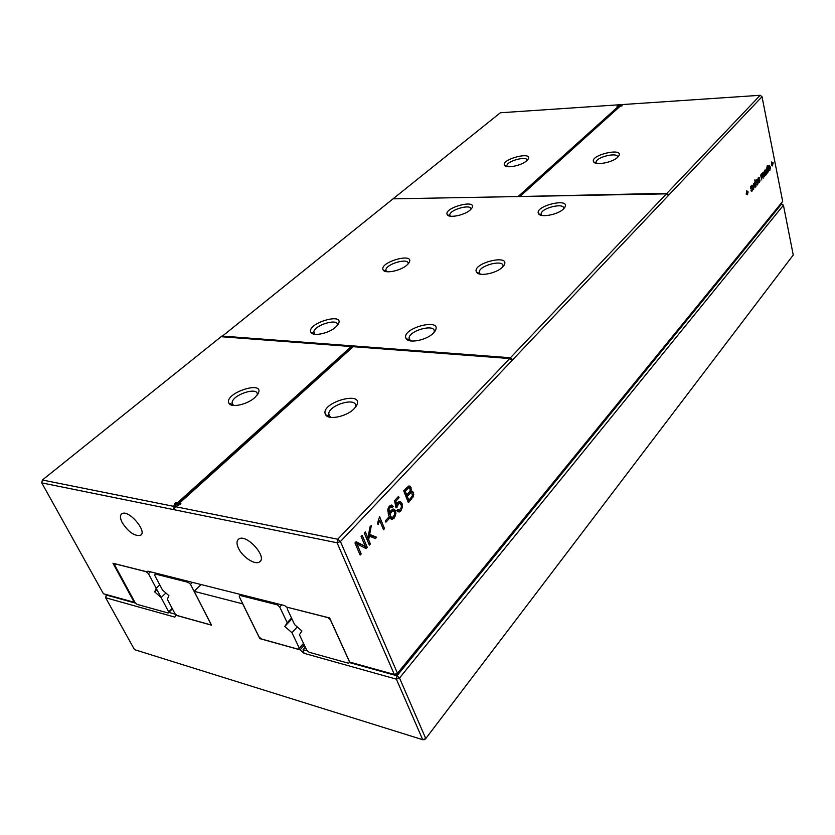 <?xml version="1.0" encoding="UTF-8"?>
<svg xmlns="http://www.w3.org/2000/svg" width="835" height="835" viewBox="0 0 835 835"><rect width="100%" height="100%" fill="white"/><g stroke="black" fill="none" stroke-linecap="round" stroke-linejoin="round"><path stroke-width="1.25" d="M304.347 645.142L300.099 649.839L304.044 653.304L303.063 649.693L305.318 647.188M780.683 203.876L783.428 205.233L399.527 677.999L396.99 675.786L781.685 203.865L783.428 205.233L793.25 255.019L425.756 738.568L399.527 677.999L396.374 679.158L396.99 675.786L349.28 662.531M303.063 649.693L307.624 650.966M304.044 653.304L396.374 679.158L422.708 739.706L134.498 649.64L105.638 597.745L106.619 594.645M300.099 649.839L259.821 638.629L242.693 603.851L194.179 591.337L211.526 625.175L175.757 615.218L174.87 617.128L105.638 597.745L106.222 595L135.844 603.235M259.821 638.629L260.353 638.065M422.708 739.706L425.756 738.568L424.681 739.622L422.708 739.706M194.179 591.337L201.12 584.552M175.715 614.309L168.806 612.389M155.195 574L154.684 575.242L162.418 589.917L168.921 595.658L167.344 599.248L174.901 613.589L177.051 615.489L209.971 624.653L210.577 623.484L190.505 584.323L188.261 582.35L155.195 574L156.041 573.196M188.261 582.35L189.107 581.525M190.505 584.323L192.509 582.381M209.971 624.653L210.817 623.797M281.687 604.843L279.704 606.941L287.198 622.712L291.54 618.036M279.704 606.941L277.293 604.832L239.948 595.407L240.804 594.541M287.198 622.712L284.818 626.459L291.958 632.721L299.274 648.096L298.46 649.296L261.376 638.963L259.08 636.948L239.259 596.691L239.948 595.407M277.293 604.832L278.139 603.945M284.818 626.459L291.916 618.818M291.958 632.721L297.27 626.939M299.274 648.096L303.522 643.399M298.46 649.296L303.616 643.597M175.392 506.678L174.379 508.672L173.68 506.334L42.387 480.01L41.75 482.87L337.069 542.771L337.737 539.222L175.392 506.678L180.976 503.829L179.118 503.463L179.64 504.507M173.68 506.334L175.298 502.712L177.145 503.077L351.253 346.546L221.108 336.703L42.387 480.01L41.75 482.87L103.425 593.758L134.216 602.296L112.975 563.249L147.555 571.975L147.889 571.15L284.725 605.605L286.332 607.014L329.658 617.963L349.698 662.092L394.339 674.482L337.069 542.771L340.43 541.539L337.737 539.222L509.684 358.539L353.184 346.692L179.118 503.463M353.779 409.098L356.18 406.238C366.2 389.35 318.563 402.814 325.66 414.828C328.499 420.287 346.285 416.696 353.779 409.098M509.684 358.539L511.25 359.833L511.991 359.05L510.425 357.756L666.403 193.856L667.75 194.931L668.271 194.367L667.071 194.388M762.011 96.714L782.677 201.433L396.448 674.534L394.339 674.482L397.491 673.313L340.43 541.539L762.011 96.714L760.194 95.294L666.935 193.302L668.271 194.367M355.282 407.49L355.574 406.259C357.088 396.802 329.063 404.714 328.729 413.816L329.22 415.955L330.994 417.396M122.192 522.606C119.948 518.128 119.875 515.164 121.962 513.702C128.58 509.162 147.92 531.853 140.457 535.35C134.508 536.31 128.413 532.062 122.192 522.606M238.445 548.219C236.42 543.773 236.524 540.715 238.768 539.034C246.325 533.304 267.972 557.279 259.487 561.945C255.113 565.347 242.411 557.018 238.445 548.219M254.727 397.658L257.796 394.193C266.636 379.153 222.872 393.212 229.061 403.409C231.472 408.012 247.275 404.495 254.727 397.658M173.816 508.557L175.893 503.881L177.74 504.246L351.692 347.642L351.253 346.546M175.298 502.712L175.893 503.881M351.378 346.859L352.871 346.974M510.143 358.904L511.991 359.05M766.363 171.405L767.292 165.445L768.576 171.885L768.106 171.457L767.219 173.085L766.363 171.405M766.238 174.609L765.131 175.778L764.463 174.974L765.528 171.572L764.808 171.039L764.109 172.751L764.098 171.76L765.142 169.923L766.238 174.609M761.666 179.922L760.685 175.12L761.77 173.711L762.282 174.129L762.96 172.344L764.349 176.801L762.804 173.346L763.169 178.179L761.624 174.724L761.666 179.922M758.065 183.168L757.168 185.026L756.406 184.201L757.689 183.366L757.512 182.468L756.562 182.771L756.051 181.978L756.886 179.483L757.481 180.203L756.353 181.519L757.783 181.686L757.721 183.178M759.119 178.544L758.566 178.262L758.284 179.295L759.693 179.452L759.986 180.945L758.817 182.781L758.337 181.967L759.318 181.748L759.62 180.517L758.18 180.318L757.909 179.087L758.723 177.281L759.119 178.544M755.988 186.529L755.32 181.32L755.988 186.529M754.798 180.767L754.965 179.65L754.798 180.767M747.701 194.774L747.022 193.47L746.281 194.336L746.834 190.662L747.189 192.342L747.93 191.486L748.087 192.227L747.294 194.774M751.458 185.746L752.064 186.466L750.926 187.802L752.377 187.948L752.669 189.451L751.75 191.319L750.978 190.495L751.98 190.265L752.293 189.023L750.832 188.846L750.55 187.604L751.458 185.746M754.506 185.871L754.788 181.936L755.122 187.531L753.65 184.639L753.702 189.19L752.032 185.12L753.64 188.011L753.587 183.314L754.078 185.881M365.281 546.33L361.096 536.414L362.16 535.287L367.254 547.363L366.116 548.585L356.983 544.023L361.2 553.918L360.135 555.066L354.969 542.969L356.127 541.727L365.281 546.33L355.658 542.228M364.269 533.022L365.323 531.895L367.911 538.064L369.988 526.906L371.335 525.466L369.665 534.41L376.595 537.218L375.385 538.544L369.352 536.101L368.652 539.838L370.385 543.961L369.341 545.088L364.269 533.022M384.528 528.618L383.505 529.724L379.674 520.382L378.088 524.641L377.503 523.211L379.601 516.625L384.528 528.618L382.931 528.325M412.396 491.22L413.408 492.587L413.555 496.073L408.398 502.722L403.712 490.844L408.701 486.043L410.089 486.2L411.06 487.463L411.029 491.21L412.396 491.22L411.436 491.063M396.719 510.519L397.711 509.454L399.297 510.321L401.458 507.21L401.113 504.664L399.297 503.223L396.009 507.868L394.548 500.645L398.525 496.387L399.067 497.754L395.884 501.167L396.594 504.956L397.888 502.44L400.195 501.522L402.063 503.505L402.501 507.043L400.842 510.926L399.412 511.97L396.719 510.519M389.204 518.639L385.916 522.188L385.363 520.821L388.651 517.272L389.204 518.639L387.649 518.358M391.448 519.234L388.797 515.832L387.753 509.841L389.486 506.062L391.552 505.018L393.275 506.407L392.273 507.482L390.822 506.887L389.026 509.026L389.548 514.13L390.081 511.865L392.492 509.193L393.567 509.099L395.477 510.978L395.936 513.442L394.256 518.065L391.448 519.234M770.267 166.937L768.837 168.868L769.536 169.776L770.454 167.898L769.567 170.611L768.482 168.994L768.357 166.843L769.16 165.205L770.267 166.937L769.713 166.948M773.074 162.376L772.542 165.915L772.218 164.276L771.519 165.079L771.738 161.896L772.375 163.18L773.074 162.376M666.935 193.302L520.643 196.507M760.194 95.294L621.877 104.594L622.023 105.941L620.374 106.045L520.497 196.006M617.681 157.262L618.693 156.072C624.486 146.96 589.333 155.133 593.654 161.854C595.449 165.737 612.692 162.47 617.681 157.262M519.537 196.528L618.871 107.099L618.631 106.16L616.992 106.275L620.374 104.699L621.574 105.179L618.725 106.515M221.64 336.735L393.034 198.834L666.403 193.856M221.901 336.067L510.425 357.756M433.146 333.363L435.035 331.119C443.635 316.893 399.996 328.343 406.175 338.645C408.68 343.686 426.403 340.252 433.146 333.363M502.451 267.221L503.964 265.436C511.427 253.308 471.097 263.307 476.534 272.2C478.768 276.823 496.366 273.483 502.451 267.221M335.701 327.132L338.154 324.366C345.815 311.549 305.579 323.531 311.017 332.434C313.167 336.735 328.938 333.384 335.701 327.132M406.989 265.05L408.973 262.816C415.684 251.763 378.38 262.232 383.202 270.018C385.133 274.026 400.821 270.77 406.989 265.05M563.5 208.969L564.731 207.518C571.276 197.06 533.732 206.015 538.565 213.718C540.558 217.956 557.999 214.668 563.5 208.969M470.22 209.971L471.858 208.145C477.777 198.532 442.967 207.863 447.278 214.699C449.011 218.405 464.604 215.221 470.22 209.971M134.957 602.359L134.216 602.296M147.555 571.975L148.327 571.255M518.817 196.538L393.4 198.824M393.629 198.354L500.353 112.767L620.374 104.699M177.145 503.077L177.74 504.246M257.107 395.174L257.222 394.611C258.61 386.219 232.391 394.642 232.099 402.668L232.495 404.432L233.716 405.476M767.417 168.002L766.634 168.033M765.664 170.455L764.516 170.497M759.14 177.396L758.514 177.417M762.282 174.129L761.384 174.15M757.126 182.604L756.301 182.625M757.481 180.203L756.186 180.235M757.783 181.686L756.844 181.706M759.693 179.452L758.754 179.483M759.046 180.37L758.232 180.391M759.401 177.98L758.107 178.022M747.022 193.47L746.208 193.49M748.087 192.227L747.273 192.248M747.346 193.094L746.532 193.104M752.064 186.466L750.759 186.497M752.377 187.948L751.448 187.969M751.573 190.443L751.009 190.453M751.709 188.887L750.874 188.898M364.519 546.173L364.143 547.593M367.254 547.363L364.811 546.862M356.983 544.023L355.282 543.679M361.2 553.918L359.499 553.574M367.911 538.064L366.252 537.74M369.665 534.41L368.632 534.202M368.579 534.484L374.163 536.748L373.287 537.698M376.595 537.218L374.163 536.748M369.352 536.101L368.308 535.903M368.652 539.838L366.993 539.514M370.385 543.961L368.726 543.627M379.674 520.382L378.558 520.184M410.329 491.105L411.112 492.535M408.2 486.294L408.837 487.692M411.029 491.21L409.985 491.043M395.112 510.237L394.297 510.101L394.684 509.684M397.147 507.137L395.811 506.908M399.067 497.754L397.491 497.493M395.884 501.167L394.6 500.948M396.594 504.956L395.373 504.747M398.806 501.71L399.673 503.15L397.585 502.795M398.577 510.331L397.314 511.406M394.788 510.863L394.297 510.101M390.394 505.311L390.853 505.989L390.258 506.626M393.275 506.407L390.853 505.989M389.026 509.026L387.951 508.839M389.548 514.13L388.118 513.88M392.273 509.287L393.149 510.801M391.813 517.648L390.477 518.66M770.308 167.157L769.515 167.177M773.22 163.107L772.417 163.138M772.521 163.91L771.728 163.942M772.218 164.276L771.415 164.297M617.545 157.387L617.566 157.251C618.537 151.74 596.065 156.949 596.065 162.209L596.409 163.326M518.671 196.037L618.631 106.16M434.033 332.445L434.231 331.579C435.557 323.416 409.254 330.305 409.035 338.154L410.538 340.899M502.9 266.772L503.014 266.219C504.194 259.111 479.353 265.259 479.227 272.074L480.188 274.151M337.35 325.473L337.413 325.097C338.655 317.759 314.043 325.097 313.845 332.1L314.941 334.303M408.085 263.975L408.117 263.766C409.223 257.316 385.968 263.839 385.853 269.997L386.574 271.678M563.615 208.854L563.677 208.531C564.742 202.289 541.163 207.905 541.101 213.875L541.696 215.409M470.898 209.334L470.909 209.261C471.911 203.552 449.825 209.47 449.773 214.898L450.211 216.171M527.052 160.456C527.803 155.446 506.887 160.904 506.887 165.695L507.148 166.624L506.887 165.695M526.697 160.779L528.054 159.266C533.335 150.832 500.645 159.297 504.528 165.33C506.093 168.754 521.551 165.601 526.697 160.779M389.444 517.23L389.966 517.209M391.406 510.655L393.264 510.822L391.511 511.74L390.342 513.963L390.456 516.364L392.387 517.648L394.757 514.569L394.496 512.106L393.264 510.822M766.676 171.039L767.428 172.25L767.876 171.279L767.021 168.534L766.3 171.05M765.674 172.302L765.121 174.922L765.81 173.346L765.121 172.323M408.847 500.322L412.427 495.906L411.77 492.629L410.841 492.66L407.24 496.251L408.847 500.322L407.355 500.071M407.24 496.251L405.758 496.011M406.708 494.894L409.849 491.314L410.309 489.936L409.484 487.765L408.597 487.797L405.236 491.157L406.708 494.894L405.215 494.654M408.597 487.797L406.822 487.515M405.236 491.157L403.743 490.907M768.691 168.127L769.86 166.781L769.223 165.998L768.346 168.138M288.012 607.546L287.198 608.84L294.671 624.674L301.905 630.999L299.421 634.725L306.716 650.162L309.096 652.25L348.654 663.272L349.583 662.061L330.389 619.8L327.894 617.618L288.085 607.462M348.654 663.272L349.688 662.061M150.457 571.798L148.453 573.666L156.197 588.278L159.767 584.886M156.197 588.278L161.113 597.568L154.684 591.879L156.197 588.278L161.113 597.568L165.904 592.996M148.453 573.666L146.282 571.745L115.146 563.886L114.719 565.107L135.061 602.536L137.128 604.373L168.169 613.015L168.691 611.867L161.113 597.568M154.684 591.879L156.959 589.729M168.691 611.867L172.198 608.454M168.169 613.015L172.417 608.882M767.709 172.887L766.958 172.908M765.778 174.974L764.474 175.016M765.434 175.538L764.672 175.559M764.808 171.039L764.244 171.05M765.455 170.016L764.923 170.037M766.039 172.198L765.184 172.219M766.342 173.617L765.778 173.638M757.909 184.055L757.303 184.065M757.543 184.723L756.635 184.744M757.46 182.468L756.228 182.5M756.635 180.485L756.092 180.496M756.552 181.8L756.019 181.811M758.003 182.291L756.145 182.333M758.566 178.262L758.013 178.273M758.472 179.567L757.95 179.577M759.923 180.057L758.076 180.109M759.829 181.821L759.224 181.832M759.464 182.489L758.556 182.51M759.38 180.245L758.159 180.276M751.803 185.881L751.176 185.892M751.218 186.758L750.655 186.769M751.124 188.073L750.582 188.084M752.596 188.564L750.707 188.595M752.502 190.338L751.907 190.349M752.137 191.017L751.208 191.027M752.053 188.752L750.79 188.773M378.996 522.574L377.858 522.366M413.408 492.587L410.997 492.191M413.742 494.351L412.584 494.163M413.555 496.073L412.438 495.886M412.866 497.618L411.53 497.399M411.592 499.267L410.048 499.017M410.089 486.2L408.847 486.001M411.06 487.463L408.649 487.076M411.384 489.237L410.267 489.059M398.733 510.362L397.126 510.081M398.201 504.058L396.99 503.849M397.345 505.509L395.466 505.185M402.063 503.505L399.641 503.098M402.501 507.043L401.489 506.876M400.842 510.926L398.42 510.509M391.375 506.814L389.162 506.427M389.987 507.492L388.599 507.252M388.818 511.156L387.68 510.957M395.477 510.978L393.055 510.561M395.936 513.442L394.798 513.243M395.508 515.988L394.35 515.779M394.256 518.065L392.106 517.679M769.244 169.735L768.67 169.745M769.891 170.35L768.983 170.382M769.651 165.351L768.92 165.372M767.104 172.156L766.561 172.167M765.142 173.262L764.589 173.283M410.841 492.66L409.046 492.368M409.4 493.923L407.845 493.673M407.104 489.143L405.539 488.892M390.456 516.364L388.901 516.082M391.281 517.418L389.361 517.074M391.511 511.74L390.248 511.521M390.342 513.963L389.58 513.828M769.025 166.155L768.492 166.175M329.22 415.955L325.66 414.828M328.729 413.816L330.159 417.281M140.457 535.35L141.272 534.619M259.487 561.945L260.478 560.943M232.495 404.432L229.061 403.409M761.228 174.619L761.77 174.609M756.249 182.541L757.314 182.521M756.353 182.667L757.001 182.656M758.18 180.318L759.224 180.287M758.274 180.433L758.932 180.423M750.999 190.463L751.583 190.453M750.811 188.814L751.907 188.793M750.926 188.96L751.563 188.95M397.502 502.91L399.297 503.223M397.564 511.646L399.412 511.97M389.047 506.584L390.822 506.887M390.613 518.775L392.742 519.161M768.691 169.797L769.338 169.787M596.294 163.159L593.654 161.854M409.432 339.876L406.175 338.645M479.551 273.473L476.534 272.2M314.179 333.551L311.017 332.434M386.125 271.187L383.202 270.018M541.372 215.023L538.565 213.718M450.002 215.9L447.278 214.699M541.101 213.875L541.55 215.378M479.227 272.074L479.885 274.089M409.035 338.154L410.016 340.805M385.853 269.997L386.469 271.667M449.773 214.898L450.19 216.161M313.845 332.1L314.722 334.271M596.065 162.209L596.357 163.305M232.099 402.668L233.351 405.434M507.085 166.53L504.528 165.33M766.603 172.281L767.261 172.26M766.384 168.555L767.021 168.534M409.16 492.243L411.07 492.556M406.916 487.41L408.785 487.713M390.822 510.561L392.659 510.884M768.544 166.019L769.223 165.998"/></g></svg>
